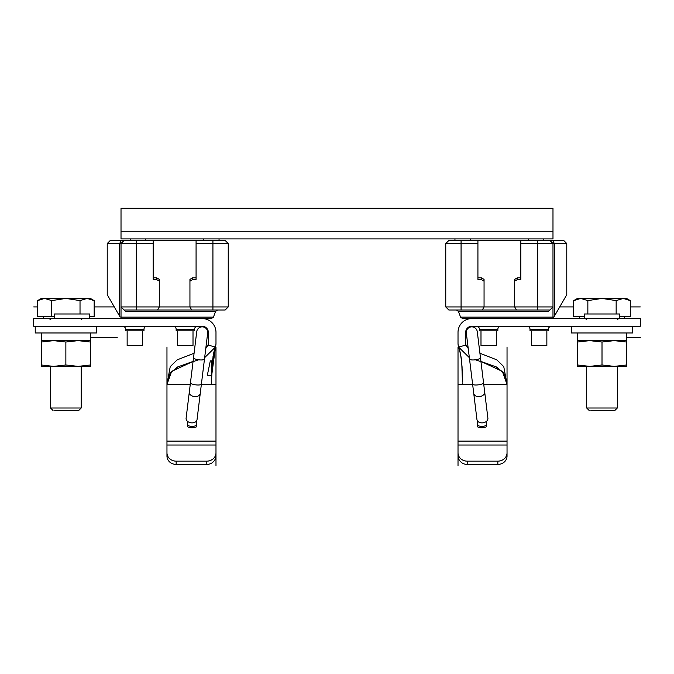 <?xml version="1.0" encoding="UTF-8"?>
<svg xmlns="http://www.w3.org/2000/svg" width="674" height="674" viewBox="0 0 674 674"><rect width="100%" height="100%" fill="white"/><g stroke="black" fill="none" stroke-linecap="round" stroke-linejoin="round"><path stroke-width="1.01" d="M121.017 231.266L121.017 208.291L552.983 208.291L552.983 238.925L121.017 238.925L121.017 231.266L552.983 231.266M552.68 240.458L554.365 243.525L566.775 243.525L563.708 240.458L448.825 240.458L445.758 243.525L445.758 306.94L461.075 306.94L461.075 310.006L448.825 310.006L445.758 306.94M461.075 240.458L461.075 243.525L477.925 243.525L477.925 279.365L480.992 279.365L484.058 281.134L484.058 306.94L514.692 306.94L516.461 310.006L461.075 310.006M516.461 310.006L537.667 310.006L537.667 306.94L514.692 306.94L514.692 281.134L517.758 279.365L520.817 279.365L520.817 243.525L537.667 243.525L537.667 240.458M517.758 279.365L517.346 277.831L514.692 279.365L514.692 281.134M517.346 277.831L520.817 277.831M520.817 240.458L520.817 243.525M549.925 240.458L552.983 243.525L537.667 243.525L537.667 306.94L552.983 306.94L549.925 310.006L552.983 306.94L552.983 243.525L554.365 243.525L554.365 316.19L566.775 294.707L552.983 318.583L552.983 306.94M462.608 318.583L552.983 318.583L462.608 318.583L460.553 317.142L552.983 317.142M553.868 317.05L552.983 318.583M456.424 310.006L458.48 311.439L460.553 317.142M537.667 310.006L549.925 310.006L548.484 311.439L458.48 311.439M482.289 310.006L484.058 306.94L461.075 306.94L461.075 243.525L445.758 243.525M477.925 277.831L481.404 277.831L484.058 279.365L484.058 281.134M480.992 279.365L481.404 277.831M477.925 243.525L477.925 240.458M153.183 243.525L153.183 240.458L136.333 240.458L136.333 243.525L153.183 243.525L153.183 279.365L156.242 279.365L159.308 281.134L159.308 306.94L157.539 310.006L212.925 310.006L212.925 243.525L228.242 243.525L225.175 240.458L196.075 240.458L196.075 243.525L212.925 243.525L212.925 240.458M153.183 240.458L196.075 240.458M136.333 240.458L110.292 240.458L107.225 243.525L107.225 294.707M121.017 317.142L121.017 318.583L211.392 318.583L213.447 317.142L121.017 317.142L121.017 306.94L124.075 310.006L121.017 306.94L121.017 243.525L119.635 243.525L119.635 316.19L107.225 294.707L120.132 317.05M217.576 310.006L215.52 311.439L213.447 317.142M157.539 310.006L124.075 310.006L125.516 311.439L215.52 311.439M212.925 310.006L225.175 310.006L228.242 306.94L136.333 306.94L136.333 310.006M121.32 240.458L119.635 243.525L107.225 243.525M121.017 306.94L136.333 306.94L136.333 243.525L121.017 243.525L124.075 240.458M159.308 281.134L159.308 279.365L156.654 277.831L156.242 279.365M153.183 277.831L156.654 277.831M191.711 310.006L189.942 306.94L189.942 281.134L193.008 279.365L196.075 279.365L196.075 243.525M193.008 279.365L192.596 277.831L196.075 277.831M192.596 277.831L189.942 279.365L189.942 281.134M228.242 243.525L228.242 306.94M462.398 381.299L462.339 378.384M461.555 360.615L461.024 356.875M460.275 353.193L459.398 350.017M472.643 384.45L462.608 384.45L462.549 383.877M458.017 447.881L458.017 455.7C458.118 458.876 459.643 461.412 462.608 463.299A9.192 8.324 0 0 0 467.208 464.411L497.842 464.411A9.192 8.324 0 0 0 507.033 456.087L507.033 448.269M470.267 326.435A6.125 6.125 0 0 0 465.675 332.366A6.125 6.125 0 0 1 471.8 326.241L640.3 326.241L640.3 318.583L471.783 318.583A13.783 13.783 0 0 0 458.017 332.366L458.017 343.091L458.017 332.366M470.738 318.625L470.267 318.667L470.738 318.625M469.348 357.633L458.539 347.051C459.921 349.629 461.1 356.26 462.052 366.951L462.431 382.166L461.757 362.637C461.185 356.757 460.106 351.558 458.539 347.051L469.348 357.633L458.539 347.051A15.317 15.317 0 0 1 458.017 343.091M468.219 348.433L465.936 345.071A7.658 7.658 0 0 1 465.675 343.091L465.675 332.366M507.033 456.087L507.033 384.45L502.366 371.391L480.924 361.416L496.578 367.06L503.764 373.067L507.033 384.45L503.764 366.639L496.78 359.84L479.922 353.243M462.558 383.953L462.608 384.45L458.017 384.45L458.017 375.258L458.017 455.7M475.397 359.781L496.165 366.841L503.823 373.143L507.033 384.45L507.033 347.051L507.033 384.45L483.747 384.45M477.318 420.686L477.318 426.752A10.573 10.573 0 0 0 486.502 426.752L486.502 421.326M507.033 452.835A9.192 8.324 180 0 1 497.842 461.159L467.208 461.159A9.192 8.324 180 0 1 458.017 452.835M486.502 425.193A9.192 9.192 0 0 1 477.318 425.193M497.842 329.308L479.458 329.308L479.458 330.833L497.842 330.833L497.842 329.308A3.067 3.067 0 0 1 500.908 326.241M479.458 329.308A3.067 3.067 0 0 0 476.392 326.241M548.392 329.308L530.008 329.308L530.008 330.833L548.392 330.833L548.392 329.308A3.067 3.067 0 0 1 551.458 326.241M530.008 329.308A3.067 3.067 0 0 0 526.942 326.241M584.392 318.583L584.392 313.983L619.617 313.983L619.617 318.583M205.781 348.433L208.064 345.071A7.658 7.658 0 0 0 208.325 343.091L208.325 332.366A6.125 6.125 0 0 0 202.2 326.241L33.7 326.241L33.7 318.583L202.2 318.583A13.783 13.783 0 0 1 215.983 332.366L215.983 343.091A15.317 15.317 0 0 1 215.461 347.051L204.652 357.633L215.461 347.051L214.61 350.008L215.461 347.051C214.079 349.629 212.9 356.26 211.948 366.951L211.602 381.299M190.253 384.45L166.967 384.45L171.634 371.391L193.076 361.416L177.422 367.06L170.236 373.067L166.967 384.45L170.236 366.639L177.22 359.84L194.078 353.243L196.724 331.692A5.518 5.518 0 0 1 202.874 326.89A5.518 5.518 0 0 1 207.676 333.04A5.518 5.518 0 0 0 202.874 326.89A5.518 5.518 0 0 0 196.724 331.692A5.518 5.518 0 0 1 202.874 326.89A5.518 5.518 0 0 0 196.724 331.692L193.531 357.726A5.518 1.424 -173 0 0 198.83 359.815A5.518 1.424 -173 0 0 204.475 359.065L207.676 333.04A5.518 5.518 0 0 0 202.874 326.89A5.518 5.518 0 0 1 207.676 333.04M204.652 357.633L215.461 347.051L212.42 360.86L210.322 360.86L207.331 375.258L211.712 375.258L215.461 347.051L214.602 350.017M201.358 384.45L211.392 384.45L212.42 360.86M211.392 360.86L211.392 375.258L211.392 360.86M198.603 359.781L177.835 366.841L170.177 373.143L166.967 384.45L166.967 456.087A9.192 8.324 0 0 0 176.158 464.411L206.792 464.411A9.192 8.324 0 0 0 211.392 463.299C214.357 461.412 215.882 458.876 215.983 455.7L215.983 384.45L211.392 384.45L211.442 383.953M215.983 452.835A9.192 8.324 180 0 1 206.792 461.159L176.158 461.159A9.192 8.324 180 0 1 166.967 452.835M187.498 421.326L187.498 426.752A10.573 10.573 0 0 0 196.682 426.752L196.682 420.686M196.682 425.193A9.192 9.192 0 0 1 187.498 425.193M203.262 318.625L203.733 318.667L203.262 318.625M215.983 332.366L215.983 343.091M208.325 332.366A6.125 6.125 0 0 0 203.733 326.435M211.661 378.384L211.712 375.485M166.967 448.269L166.967 456.087M215.983 455.7L215.983 447.881M197.608 326.241A3.067 3.067 0 0 0 194.542 329.308L194.542 330.833L176.158 330.833L176.158 329.308A3.067 3.067 0 0 0 173.092 326.241M147.058 326.241A3.067 3.067 0 0 0 143.992 329.308L143.992 330.833L125.608 330.833L125.608 329.308A3.067 3.067 0 0 0 122.542 326.241M89.608 318.583L89.608 313.983L54.383 313.983L54.383 318.583M466.324 333.04L469.525 359.065A5.518 1.424 173 0 0 475.17 359.815A5.518 1.424 173 0 0 480.469 357.726L477.276 331.692A5.518 5.518 0 0 0 471.126 326.89A5.518 5.518 0 0 0 466.324 333.04A5.518 5.518 0 0 1 471.126 326.89A5.518 5.518 0 0 0 466.324 333.04A5.518 5.518 0 0 1 471.126 326.89A5.518 5.518 0 0 1 477.276 331.692L483.528 382.613M469.525 359.065L472.6 384.113A5.518 1.424 -7 0 0 478.245 384.854A5.518 1.424 -7 0 0 483.544 382.765L484.682 392.041A5.518 3.901 173 0 1 479.686 396.582A5.518 3.901 173 0 1 473.738 393.38L476.956 419.616A5.518 3.901 -7 0 0 482.904 422.817A5.518 3.901 -7 0 0 487.9 418.276L484.699 392.15M189.301 392.15L186.1 418.276A5.518 3.901 7 0 0 191.096 422.817A5.518 3.901 7 0 0 197.044 419.616L200.262 393.38A5.518 3.901 -173 0 1 194.314 396.582A5.518 3.901 -173 0 1 189.318 392.041L190.456 382.765A5.518 1.424 7 0 0 195.755 384.854A5.518 1.424 7 0 0 201.4 384.113L204.475 359.065M531.542 330.833L531.542 345.543L546.858 345.543L546.858 330.833M480.992 330.833L480.992 345.543L496.308 345.543L496.308 330.833M177.692 330.833L177.692 345.543L193.008 345.543L193.008 330.833M127.142 330.833L127.142 345.543L142.458 345.543L142.458 330.833M590.896 410.491L614.84 410.491L590.896 410.491M589.177 410.491L586.683 408.006L617.325 408.006L614.84 410.491M619.617 316.746L630.308 316.746L630.308 300.612L623.231 298.422L616.154 300.612L602.008 298.422L587.854 300.612L587.854 313.983M584.392 316.746L573.7 316.746L573.7 300.612L575.495 299.686M616.154 300.612L616.154 313.983M630.308 300.612L626.517 298.422L580.777 298.422L573.7 300.612L577.492 298.422L580.777 298.422L587.854 300.612M577.332 298.97L579.202 298.54M571.367 326.241L571.367 332.981L632.642 332.981L632.642 326.241M577.492 364.996L589.75 366.378L577.492 366.378L577.492 340.64L626.517 340.64L577.492 340.64L577.492 332.981M602.008 364.996L614.258 366.378L589.75 366.378L602.008 364.996L602.008 342.021L589.75 340.64L577.492 342.021M617.325 408.006L617.325 366.378L618.547 366.378L614.258 366.378L626.517 364.996L626.517 342.021L614.258 340.64L602.008 342.021M626.517 332.981L626.517 342.021M626.517 364.996L626.517 366.378L614.258 366.378M589.75 366.378L585.462 366.378L586.683 366.378L586.683 408.006M54.754 410.491L78.698 410.491L54.754 410.491M53.035 410.491L50.55 408.006L81.183 408.006L78.698 410.491M51.721 300.612L44.644 298.422L90.375 298.422L94.166 300.612L87.098 298.422L80.021 300.612L65.867 298.422L51.721 300.612L51.721 316.746L54.383 316.746M89.608 316.746L94.166 316.746L94.166 300.612M51.721 316.746L37.567 316.746L37.567 300.612L39.362 299.686M80.021 300.612L80.021 313.983M44.644 298.422L37.567 300.612L41.358 298.422L44.644 298.422M41.198 298.97L43.069 298.54M35.233 326.241L35.233 332.981L96.508 332.981L96.508 326.241M41.358 364.996L53.617 366.378L41.358 366.378L41.358 340.64L90.375 340.64L41.358 340.64L41.358 332.981M65.867 364.996L78.125 366.378L53.617 366.378L65.867 364.996L65.867 342.021L53.617 340.64L41.358 342.021M81.183 408.006L81.183 366.378L82.413 366.378L78.125 366.378L90.375 364.996L90.375 342.021L78.125 340.64L65.867 342.021M90.375 332.981L90.375 342.021M90.375 364.996L90.375 366.378L78.125 366.378M53.617 366.378L49.328 366.378L50.55 366.378L50.55 408.006M211.392 318.583L121.017 318.583M458.017 347.051L458.017 384.45L458.017 347.051M458.547 347.085L459.011 348.719L458.539 347.051L465.936 345.08M460.738 355.308L461.008 356.773L460.73 355.299M461.294 358.602L461.58 360.817L461.294 358.602M462.01 366.1L462.094 367.894L462.01 366.1M462.162 369.571L462.297 375.73L462.162 369.571M462.322 377.769L462.364 379.951L462.322 377.769M458.017 449.575L458.017 465.709L458.017 449.575M626.517 337.564L640.3 337.564M640.3 306.923L630.308 306.923M573.7 306.923L559.715 306.923M166.967 347.051L166.967 384.45L166.967 347.051M215.983 347.051L215.983 384.45L215.983 347.051M213.717 353.235L212.976 356.849L213.717 353.235M212.453 360.523L211.661 378.577L212.453 360.523M211.451 383.902L211.594 381.594M213.725 353.227L212.976 356.875M211.712 375.359L211.661 378.577M215.983 449.575L215.983 465.709L215.983 449.575M117.209 337.564L90.375 337.564M33.7 306.923L37.567 306.923M94.166 306.923L114.285 306.923M190.472 382.613L193.438 358.492M528.475 240.458L528.475 238.925M470.267 238.925L470.267 240.458M145.525 238.925L145.525 240.458M203.733 240.458L203.733 238.925M458.017 441.125L507.033 441.125M497.842 464.411L497.842 461.159M467.208 461.159L467.208 464.411M507.033 445.025L458.017 445.025M215.461 347.051L208.064 345.071M176.158 461.159L176.158 464.411M215.983 445.025L166.967 445.025M166.967 441.125L215.983 441.125M206.792 464.411L206.792 461.159M194.542 329.308L176.158 329.308M143.992 329.308L125.608 329.308M566.775 243.525L566.775 294.707M543.792 240.458L543.792 238.925M454.95 240.458L454.95 238.925M130.208 240.458L130.208 238.925M219.05 240.458L219.05 238.925M480.469 357.726L483.544 382.765M473.738 393.38L472.6 384.113M484.682 392.041L487.9 418.276M190.456 382.765L193.531 357.726M200.262 393.38L201.4 384.113M186.1 418.276L189.318 392.041M586.683 319.805L585.462 318.583M624.419 318.583L624.419 316.746M579.598 318.583L579.598 316.746M617.325 319.805L618.547 318.583M50.55 319.805L49.328 318.583M43.456 318.583L43.456 316.746M81.183 319.805L82.413 318.583"/></g></svg>
